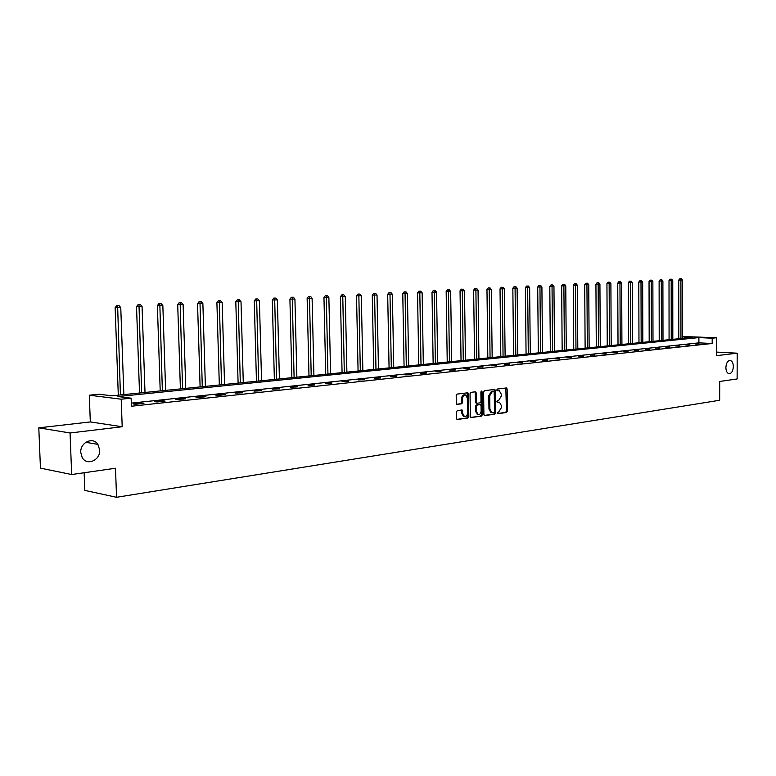 <?xml version="1.0" encoding="UTF-8"?>
<svg xmlns="http://www.w3.org/2000/svg" width="776" height="776" viewBox="0 0 776 776"><rect width="100%" height="100%" fill="white"/><g stroke="black" fill="none" stroke-linecap="round" stroke-linejoin="round"><path stroke-width="1.16" d="M497.067 412.968L497.668 413.753L506.573 412.473L507.388 411.125L507.145 389.057L506.505 387.942L497.368 389.048L496.785 389.988L497.232 390.774L499.259 390.677L501.296 394.237L501.315 396.09L498.667 400.387L497.503 400.542L496.931 401.493L497.358 402.259L499.443 402.172L501.432 405.693L501.451 407.536L498.803 411.862L497.067 412.968M99.697 449.993L97.902 444.376C93.013 436.403 79.977 442.456 80.782 452.486L82.149 457.404C86.708 466.289 100.56 460.313 99.697 449.993M733.349 366.582C733.213 363.052 732.166 361.005 730.216 360.433C727.665 360.627 726.22 363.003 725.88 367.572C726.026 371.074 727.063 373.13 728.984 373.712C731.555 373.537 733.01 371.161 733.349 366.582M457.326 410.572L456.443 411.969L456.54 418.4L457.161 419.506L467.947 418.031L468.82 416.644L468.5 393.927L467.85 392.792L457.083 394.092L456.201 395.479L456.317 403.248L456.957 404.383L461.749 403.801L462.622 402.414L462.574 398.583C462.806 396.032 463.805 394.819 465.581 394.945L467.317 397.972L467.53 412.939C467.278 415.548 466.25 416.76 464.446 416.576L462.787 413.598L462.118 409.98L457.326 410.572M71.673 474.534L40.449 468.141L38.8 427.838L70.053 432.979L71.673 474.534L115.498 468.238L116.555 497.29L719.672 400.261L719.711 381.462L737.122 378.96L737.2 353.187L716.364 355.68L716.403 337.764L712.193 338.2L712.184 343.487L131.425 406.246L131.144 398.175L121.211 399.204L89.308 395.197L99.134 394.227L111.88 395.799L692.764 337.327L682.482 336.871M70.053 432.979L122.191 426.742L121.211 399.204M483.894 414.481L484.777 415.606L494.855 414.151L495.689 412.803L495.418 390.532L494.778 389.416L484.457 390.667L483.613 392.025L483.894 414.481M470.741 417.391L481.537 416.072L471.255 417.556L470.353 416.421L470.043 393.733L470.906 392.355L475.339 391.802M474.883 391.861L475.3 392.869L476.231 392.947L475.581 391.822M476.231 392.947L476.348 402.123L476.988 403.239L480.15 402.87L481.004 401.502L480.877 391.987L481.634 391.046L482.09 391.841L482.391 414.704L481.537 416.072M737.2 353.187L716.374 352.081M84.147 472.749L84.826 490.393L116.555 497.29M712.184 343.487L698.895 342.856L131.319 403.122M698.904 343.564L695.228 343.962L698.904 343.913M689.301 344.592L685.567 344.99L689.301 344.942M679.543 345.64L675.741 346.048L679.543 345.989M669.601 346.697L665.74 347.115L669.601 347.056M659.493 347.774L655.555 348.201L659.493 348.133M649.202 348.88L645.195 349.307L649.202 349.239M638.716 349.995L634.642 350.432L638.716 350.364M628.046 351.14L623.894 351.586L628.046 351.509M617.182 352.294L612.953 352.75L617.182 352.673M606.114 353.478L601.807 353.943L606.114 353.856M594.843 354.69L590.449 355.156L594.843 355.059M583.348 355.912L578.877 356.388L583.348 356.291M571.64 357.164L567.081 357.649L571.65 357.552M559.709 358.434L555.053 358.939L559.709 358.822M547.546 359.734L542.802 360.248L547.546 360.132M535.139 361.063L530.299 361.577L535.139 361.461M522.49 362.411L517.553 362.945L522.49 362.819M509.58 363.798L504.545 364.332L509.589 364.196M496.417 365.205L491.286 365.748L496.417 365.603M482.982 366.641L477.744 367.194L482.982 367.048M469.267 368.105L463.922 368.668L469.276 368.513M455.269 369.599L449.808 370.181L455.279 370.016M440.972 371.122L435.394 371.723L440.981 371.549M426.373 372.684L420.679 373.295L426.383 373.11M411.464 374.274L405.635 374.895L411.464 374.711M396.226 375.904L390.27 376.544L396.226 376.341M380.647 377.572L374.565 378.222L380.657 378.009M364.72 379.27L358.502 379.93L364.73 379.716M348.443 381.006L342.08 381.685L348.453 381.462M331.788 382.791L325.29 383.48L331.798 383.247M314.755 384.605L308.101 385.323L314.765 385.071M297.324 386.467L290.505 387.195L297.334 386.943M279.476 388.378L272.502 389.125L279.496 388.854M261.211 390.328L254.062 391.094L261.221 390.803M242.5 392.326L235.176 393.112L242.51 392.811M223.333 394.373L215.835 395.178L218.085 395.43L225.583 394.625L223.333 394.373L223.343 394.868M203.681 396.478L195.998 397.293L198.239 397.555L205.931 396.73L203.681 396.478L203.7 396.972M183.543 398.621L175.667 399.465L185.784 398.893L183.543 398.621L183.563 399.126M162.902 400.833L154.822 401.696L157.043 401.968L165.123 401.105L162.902 400.833L162.921 401.337M141.727 403.093L133.433 403.976L135.635 404.267L143.929 403.375L141.727 403.093L141.736 403.607M122.191 426.742L90.317 421.931L38.8 427.838M90.317 421.931L89.308 395.197M682.482 336.483L716.403 337.764M712.193 338.2L698.895 337.599L117.942 396.546L131.144 398.175M698.895 342.856L698.895 337.599M497.135 402.113L497.765 402.026M497.009 390.629L497.62 390.551M497.261 413.579L505.642 412.376L506.466 411.028L505.816 387.99M484.272 415.451L493.924 414.064L494.758 412.706L494.089 389.455M493.895 412.56L494.487 411.61L494.244 392.045L493.643 391.25L492.401 391.414L489.724 395.731L489.889 409.156L491.848 412.667L493.895 412.56M491.654 412.648L490.917 412.57L488.958 409.059L488.793 395.653L491.48 391.327L492.712 391.172M475.3 392.869L475.426 402.026L476.057 403.142L476.968 403.229M480.606 415.975L481.459 414.607L481.071 391.317M476.474 411.62L478.123 414.578C479.888 414.733 480.887 413.53 481.13 410.97L481.062 405.751L480.431 404.635L477.259 405.014L476.406 406.381L476.474 411.62L475.552 411.522L477.861 414.549M475.552 411.522L475.475 406.294L476.338 404.917L479.248 404.529M464.223 416.557L463.514 416.479L461.856 413.501L461.419 410.009M464.94 394.877L464.649 394.858C462.874 394.732 461.875 395.944 461.642 398.495L462.574 398.583M456.734 404.257L460.818 403.714L461.691 402.327L461.642 398.495M456.928 419.38L467.026 417.925L467.889 416.537L467.152 392.831M682.482 338.365L682.463 280.078L678.738 280.126L678.767 338.734M680.727 278.749L679.854 278.739L680.727 278.749L680.921 280.155L680.94 338.52M681.347 278.72L682.463 280.078M678.738 280.126L679.854 278.739M672.821 339.335L672.763 280.553L669.009 280.602L669.077 339.713M671.007 279.214L670.134 279.205L671.007 279.214L671.192 280.631L671.259 339.49M671.638 279.185L672.763 280.553M669.009 280.602L670.134 279.205M662.995 340.325L662.898 281.038L659.115 281.087L659.222 340.703M661.123 279.68L660.25 279.68L661.123 279.68L661.307 281.116L661.404 340.489M661.763 279.651L662.898 281.038M659.115 281.087L660.25 279.68M652.994 341.333L652.868 281.523L649.046 281.581L649.192 341.712M651.064 280.165L650.181 280.155L651.064 280.165L651.239 281.61L651.374 341.498M651.714 280.136L652.868 281.523M649.046 281.581L650.181 280.155M642.819 342.352L642.654 282.027L638.793 282.086L638.978 342.74M640.83 280.65L639.948 280.64L640.83 280.65L640.995 282.105L641.17 342.517M641.49 280.621L642.654 282.027M638.793 282.086L639.948 280.64M632.459 343.399L632.256 282.532L628.366 282.59L628.589 343.787M630.413 281.155L629.53 281.145L630.413 281.155L630.568 282.619L630.791 343.564M631.082 281.116L632.256 282.532M628.366 282.59L629.53 281.145M621.925 344.457L621.673 283.056L617.745 283.114L618.016 344.854M619.801 281.659L618.918 281.649L619.801 281.659L619.956 283.143L620.218 344.631M620.49 281.62L621.673 283.056M617.745 283.114L618.918 281.649M611.197 345.543L610.896 283.579L606.939 283.638L607.249 345.941M609.005 282.173L608.112 282.163L609.005 282.173L609.15 283.667L609.451 345.718M609.703 282.134L610.896 283.579M606.939 283.638L608.112 282.163M600.265 346.639L599.926 284.123L595.929 284.181L596.288 347.037M598.005 282.697L597.113 282.687L598.005 282.697L598.15 284.21L598.5 346.814M598.713 282.658L599.926 284.123M595.929 284.181L597.113 282.687M589.139 347.755L588.751 284.666L584.716 284.724L585.123 348.162M586.802 283.23L585.919 283.221L586.802 283.23L586.937 284.753L587.335 347.939M587.529 283.201L588.751 284.666M584.716 284.724L585.919 283.221M577.8 348.899L577.363 285.228L573.289 285.287L573.745 349.307M575.394 283.774L574.502 283.764L575.394 283.774L575.52 285.316L575.967 349.084M576.132 283.744L577.363 285.228M573.289 285.287L574.502 283.764M566.257 350.063L565.772 285.791L561.659 285.849L562.163 350.471M563.774 284.326L562.881 284.317L563.774 284.326L563.89 285.888L564.385 350.248M564.521 284.297L565.772 285.791M561.659 285.849L562.881 284.317M554.491 351.247L553.948 286.373L549.796 286.431L550.359 351.664M551.93 284.899L551.028 284.879L551.93 284.899L552.037 286.46L552.59 351.441M552.696 284.86L553.948 286.373M549.796 286.431L551.028 284.879M542.502 352.45L541.91 286.965L537.71 287.023L538.331 352.876M539.853 285.471L538.961 285.461L539.853 285.471L539.95 287.052L540.562 352.653M540.639 285.432L541.91 286.965M537.71 287.023L538.961 285.461M530.28 353.681L529.63 287.566L525.391 287.624L526.07 354.108M527.544 286.063L526.652 286.043L527.544 286.063L527.641 287.663L528.301 353.885M528.34 286.024L529.63 287.566M525.391 287.624L526.652 286.043M517.825 354.942L517.107 288.177L512.839 288.235L513.567 355.369M515.002 286.654L514.1 286.645L515.002 286.654L515.08 288.274L515.807 355.136M515.817 286.616L517.107 288.177M512.839 288.235L514.1 286.645M505.118 356.213L504.352 288.798L500.025 288.866L500.821 356.65M502.208 287.265L501.306 287.256L502.208 287.265L502.276 288.905L503.061 356.426M503.032 287.227L504.352 288.798M500.025 288.866L501.306 287.256M492.168 357.523L491.324 289.438L486.969 289.496L487.823 357.959M489.152 287.886L488.259 287.877L489.152 287.886L489.219 289.545L490.063 357.736M489.995 287.847L491.324 289.438M486.969 289.496L488.259 287.877M478.947 358.851L478.045 290.088L473.641 290.146L474.563 359.288M475.843 288.526L474.941 288.507L475.843 288.526L475.892 290.195L476.803 359.065M476.706 288.488L478.045 290.088M473.641 290.146L474.941 288.507M465.464 360.209L464.494 290.748L460.042 290.816L461.041 360.656M462.253 289.176L461.351 289.157L462.253 289.176L462.302 290.855L463.282 360.433M463.136 289.128L464.494 290.748M460.042 290.816L461.351 289.157M451.7 361.597L450.662 291.427L446.171 291.495L447.228 362.043M448.392 289.836L449.294 289.797L447.49 289.817L448.392 289.836L449.469 361.82M449.294 289.797L450.662 291.427M446.171 291.495L447.49 289.817M437.664 363.003L436.548 292.115L431.999 292.183L433.144 363.459M434.24 290.515L435.161 290.466L433.338 290.496L434.24 290.515L435.385 363.236M435.161 290.466L436.548 292.115M431.999 292.183L433.338 290.496M423.327 364.448L422.134 292.824L417.536 292.892L418.759 364.914M419.787 291.204L420.728 291.155L418.885 291.184L419.787 291.204L420.999 364.681M420.728 291.155L422.134 292.824M417.536 292.892L418.885 291.184M408.68 365.923L407.41 293.551L402.773 293.609L404.063 366.388M405.033 291.902L405.993 291.863L404.131 291.883L405.033 291.902L406.304 366.165M405.993 291.863L407.41 293.551M402.773 293.609L404.131 291.883M393.733 367.426L392.375 294.279L387.68 294.346L389.067 367.902M389.959 292.62L390.939 292.581L389.057 292.6L389.959 292.62L391.308 367.669M390.939 292.581L392.375 294.279M387.68 294.346L389.057 292.6M378.455 368.969L377.02 295.035L372.276 295.103L373.741 369.444M374.565 293.357L375.565 293.309L373.663 293.338L374.565 293.357L375.972 369.221M375.565 293.309L377.02 295.035M372.276 295.103L373.663 293.338M362.848 370.54L361.315 295.801L356.524 295.869L358.075 371.015M358.822 294.114L359.841 294.065L357.92 294.085L358.822 294.114L360.316 370.792M359.841 294.065L361.315 295.801M356.524 295.869L357.92 294.085M346.891 372.14L345.272 296.587L340.421 296.655L342.07 372.625M342.74 294.88L343.778 294.832L341.838 294.851L342.74 294.88L344.301 372.402M343.778 294.832L345.272 296.587M340.421 296.655L341.838 294.851M330.586 373.79L328.869 297.392L323.961 297.46L325.716 374.274M326.289 295.666L327.356 295.608L325.396 295.637L326.289 295.666L327.938 374.051M327.356 295.608L328.869 297.392M323.961 297.46L325.396 295.637M313.911 375.468L312.097 298.217L307.131 298.285L308.984 375.962M309.469 296.461L310.565 296.413L308.576 296.442L309.469 296.461L311.205 375.739M310.565 296.413L312.097 298.217M307.131 298.285L308.576 296.442M296.859 377.185L294.928 299.051L289.914 299.129L291.873 377.679M292.271 297.286L293.386 297.227L291.369 297.256L292.271 297.286L294.085 377.456M293.386 297.227L294.928 299.051M289.914 299.129L291.369 297.256M279.409 378.94L277.371 299.914L272.298 299.992L274.365 379.445M274.665 298.13L275.8 298.071L273.773 298.1L274.665 298.13L276.576 379.221M275.8 298.071L277.371 299.914M272.298 299.992L273.773 298.1M261.551 380.735L259.407 300.797L254.266 300.865L256.449 381.249M256.643 298.983L257.816 298.925L255.76 298.964L256.643 298.983L258.65 381.026M257.816 298.925L259.407 300.797M254.266 300.865L255.76 298.964M243.276 382.578L241.006 301.699L235.807 301.767L238.106 383.092M238.203 299.866L239.396 299.808L237.31 299.837L238.203 299.866L240.298 382.869M239.396 299.808L241.006 301.699M235.807 301.767L237.31 299.837M224.555 384.459L222.169 302.621L216.902 302.698L219.327 384.983M219.307 300.768L220.529 300.71L218.425 300.739L219.307 300.768L221.519 384.76M220.529 300.71L222.169 302.621M216.902 302.698L218.425 300.739M205.388 386.39L202.875 303.561L197.541 303.639L200.101 386.923M199.965 301.689L201.217 301.631L199.083 301.66L199.965 301.689L202.274 386.7M201.217 301.631L202.875 303.561M197.541 303.639L199.083 301.66M185.755 388.369L183.107 304.531L177.704 304.609L180.401 388.902M180.139 302.64L181.419 302.572L179.266 302.601L180.139 302.64L182.564 388.689M181.419 302.572L183.107 304.531M177.704 304.609L179.266 302.601M165.627 390.386L162.844 305.521L157.373 305.599L160.205 390.939M159.817 303.61L161.136 303.542L158.944 303.571L159.817 303.61L162.359 390.716M161.136 303.542L162.844 305.521M157.373 305.599L158.944 303.571M145.005 392.462L142.066 306.539L136.528 306.617L139.515 393.015M138.982 304.599L140.34 304.531L138.118 304.57L138.982 304.599L141.649 392.801M140.34 304.531L142.066 306.539M136.528 306.617L138.118 304.57M123.85 394.596L120.765 307.587L115.149 307.665L118.291 395.159M117.622 305.618L119.009 305.55L116.759 305.589L117.622 305.618L120.416 394.945M119.009 305.55L120.765 307.587M115.149 307.665L116.759 305.589M506.214 388.98L507.145 389.057M506.466 411.028L507.388 411.125M505.642 412.376L506.573 412.473M494.487 390.454L495.418 390.532M494.758 412.706L495.689 412.803M493.924 414.064L494.855 414.151M491.48 391.327L492.401 391.414M488.793 395.653L489.724 395.731M488.958 409.059L489.889 409.156M475.426 402.026L476.348 402.123M481.159 391.754L482.09 391.841M481.459 414.607L482.391 414.704M476.338 404.917L477.259 405.014M475.475 406.294L476.406 406.381M461.817 411.008L462.748 411.105M461.856 413.501L462.787 413.598M461.691 402.327L462.622 402.414M460.818 403.714L461.749 403.801M467.569 393.839L468.5 393.927M467.889 416.537L468.82 416.644M467.026 417.925L467.947 418.031M85.767 442.301L97.902 444.376M490.917 412.57L491.848 412.667M476.057 403.142L476.988 403.239M477.201 414.481L478.123 414.578M463.514 416.479L464.446 416.576"/></g></svg>
